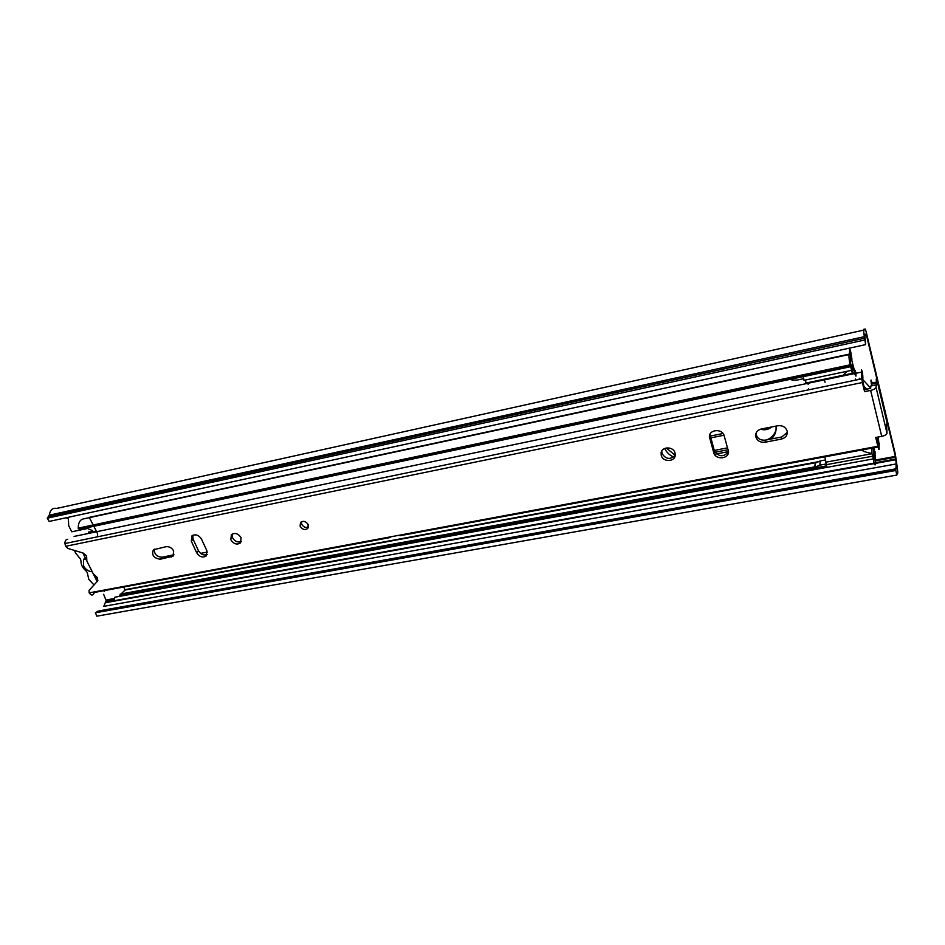 <?xml version="1.0" encoding="UTF-8"?>
<svg xmlns="http://www.w3.org/2000/svg" width="945" height="945" viewBox="0 0 945 945"><rect width="100%" height="100%" fill="white"/><g stroke="black" fill="none" stroke-linecap="round" stroke-linejoin="round"><path stroke-width="1.42" d="M760.512 429.219C764.753 430.388 768.462 429.632 771.652 426.975M92.575 530.653L87.507 528.479L71.749 531.799L68.701 525.703L68.383 518.899L66.268 517.742M710.569 437.901L723.988 435.243M104.541 591.535L103.619 590.743M103.655 594.299L106.123 600.654L103.808 606.336L896.25 463.948L895.777 470.48L896.829 475.063L897.065 473.492C897.986 474.839 897.974 472.264 897.018 465.767L895.352 454.273L866.518 333.302C865.573 329.486 865.006 328.151 864.84 329.297L864.592 329.923C863.494 327.903 863.399 330.148 864.332 336.692L865.655 344.63L865.23 338.924C864.651 334.849 864.699 333.431 865.384 334.672L865.963 333.998L866.447 335.132L895.364 456.411L896.25 463.948M765.745 440.063L767.624 439.531M723.019 433.519L710.061 436.094M86.03 559.369L83.514 559.416L85.322 557.952L82.817 552.955L86.81 560.928M97.914 580.23L96.969 581.21L93.177 573.65L95.469 578.222L97.559 577.82L93.165 573.627L86.822 560.964L86.609 555.92L83.29 553.097L67.922 548.443L65.654 546.304L862.372 382.536L864.58 391.62L870.628 390.403C873.877 389.612 875.672 388.572 876.027 387.273L876.688 383.138C875.92 378.035 876.145 377.61 877.338 381.886L886.493 420.49C887.213 424.683 887.225 425.971 886.54 424.376L887.012 433.2C886.693 434.558 884.922 435.61 881.709 436.354L870.628 390.403M895.848 468.826L99.568 610.789L95.386 612.785L96.851 616.175L896.829 475.063M95.386 612.785L895.777 470.48M863.695 330.124L56.605 508.457C52.625 507.619 50.179 509.851 49.282 515.167L47.25 518.191L49.164 521.439L865.655 344.63M47.25 518.191L864.51 340.046M58.46 507.619L57.822 508.197M874.527 449.241L874.16 447.694M123.807 586.987L125.059 590.034L119.731 595.279L826.402 466.074M873.605 447.8L874.515 451.509L874.302 457.356C874.538 460.286 874.267 460.794 873.487 458.857L874.03 463.097C875.271 466.18 875.708 465.365 875.318 460.652L875.011 451.45M97.654 534.905L97.17 536.878M851.965 359.998L850.583 353.855L850.547 359.525M849.72 354.032L89.196 517.387L93.224 524.959M93.874 526.27L97.5 533.618M825.068 382.241L824.737 380.93M856.146 373.984L855.449 371.125L855.343 373.062L856.04 375.921M855.343 373.062L854.93 372.141M851.906 359.005L850.783 352.036C849.709 348.067 849.295 347.713 849.555 350.949L849.331 354.505C848.704 355.025 848.917 358.474 849.968 364.864L850.843 366.542L850.346 359.561M855.449 371.125L854.268 369.401M122.637 595.799L123.559 594.582M873.487 458.857L114.865 597.216L114.144 600.725L874.03 463.097M715.034 452.253L728.193 449.714M664.748 448.426C666.497 452.312 669.473 455.183 673.679 457.037M771.262 439C774.876 435.645 776.471 431.605 776.034 426.892L775.916 426.124M849.331 354.505L83.006 519.006C79.817 519.998 78.222 523.034 78.246 528.125L78.293 528.763L80.927 528.999L850.843 366.542M78.293 528.763L850.122 365.68M727.65 447.835L714.243 450.434M776.069 429.715C774.77 434.357 771.734 437.724 766.962 439.827M675.191 455.325L666.213 447.965M787.114 430.955C785.567 426.998 782.436 425.262 777.747 425.758L761.41 428.995C757.559 430.034 755.622 432.326 755.598 435.893C756.626 440.524 759.78 442.638 765.072 442.236L781.373 439.082C785.508 437.948 787.468 435.468 787.256 431.629L787.114 430.955M300.108 526.211C302.412 529.649 304.987 530.369 307.834 528.361L308.2 524.629C305.908 521.203 303.345 520.471 300.498 522.431L300.108 526.211M308.46 527.062C305.648 528.019 303.392 527.062 301.679 524.168L301.42 521.699M173.644 550.947C171.836 547.828 169.344 546.411 166.155 546.683L153.421 549.754C151.377 555.034 153.657 558.2 160.272 559.239L173.1 556.144L173.644 550.947M230.828 539.76C233.734 544.084 236.982 545.1 240.573 542.82L241.093 537.752C238.223 533.452 234.986 532.413 231.383 534.634L230.828 539.76M241.377 541.473C237.809 542.761 234.868 541.509 232.541 537.729L232.269 533.96M661.287 455.573C662.988 462.259 674.824 462.01 675.262 455.254L675.037 452.879C673.383 446.253 661.701 446.371 661.087 452.986L661.287 455.573M675.273 455.183C670.336 459.955 665.894 459.388 661.972 453.482L661.76 451.048M97.548 577.797L97.382 581.258L89.078 590.365L89.161 592.858L877.858 446.276L875.72 437.476L881.709 436.354M876.499 382.052L872.093 382.961C870.877 378.697 870.652 379.11 871.408 384.213L876.688 383.138M876.074 384.934L870.758 386.021L870.688 388.36L864.663 389.588L864.58 391.62M787.327 432.385L781.716 436.968L765.462 440.122C760.182 440.524 757.039 438.421 756.012 433.802L756 433.247M173.986 554.774L162.115 557.219C156.693 556.841 154.118 554.148 154.366 549.128M207.191 554.526C203.671 555.695 200.753 554.408 198.438 550.687L193.111 539.193L192.815 535.248M728.5 451.875C723.386 457.404 718.661 457.002 714.314 450.659L709.943 434.357M878.815 443.205L878.437 438.35C877.586 437.145 877.468 439.082 878.094 444.185L876.263 437.381M864.663 389.588L862.289 379.122C863.08 379.772 863.092 377.386 862.336 371.94L861.427 369.649L861.391 374.125L862.372 382.536M201.545 539.17C198.698 534.917 195.485 533.819 191.918 535.886L191.303 541.202L196.654 552.719C199.56 556.995 202.797 558.058 206.353 555.884L206.872 550.734L201.545 539.17M724.165 435.739C722.429 428.38 709.258 429.243 709.376 436.673L713.77 452.761C715.542 460.168 728.938 459.128 728.5 451.592L724.165 435.739M74.064 536.441L861.71 372.07M89.161 592.858C91.358 595.87 93.118 595.728 94.441 592.444L390.427 537.492M877.858 446.276C879.015 450.505 879.405 450.682 879.027 446.796L879.228 443.122M67.697 539.288C65.866 539.406 64.933 540.823 64.921 543.54L65.654 546.304M83.514 559.416L83.491 565.913C85.558 569.504 88.476 571.465 92.232 571.772M94.016 584.943L88.795 579.38L87.259 572.505L85.83 570.733C82.546 567.862 80.927 564.661 80.998 561.117L80.549 559.133L75.458 552.872L74.56 550.451M96.378 531.362L88.452 532.047M873.393 447.835L873.806 459.553M850.89 357.364L850.748 360.293L850.24 359.667M852.024 365.609L852.685 365.467L851.953 364.758L852.071 372.436L850.713 366.66L803.274 376.665L804.006 380.315L851.457 370.357M871.881 448.119L871.975 453.553L873.369 458.88M872.578 448.745L872.518 448.001M855.91 376.157L851.008 357.34M852.685 365.467L854.882 374.645M855.426 378.945L855.355 380.173M826.922 467.35L824.902 456.837M808.436 389.872L808.601 388.643M807.774 382.654L808.152 384.379M805.719 379.949L805.79 383.068L843.33 375.224M866.848 389.139L863.824 386.162M825.989 464.751L872.53 456.234M871.975 453.553C865.821 452.277 862.454 451.084 861.864 449.985M843.342 375.165L854.493 372.838M847.133 371.255L843.353 374.941M862.537 379.299L870.699 388.123M814.247 467.846L815.488 463.062L820.272 460.912L819.847 465.141L815.051 467.161L814.188 468.377M819.847 465.141L825.824 464.042M820.272 460.912L825.103 460.014M790.634 379.252L792.205 380.162L797.533 379.984L803.652 378.697M105.923 600.04L114.605 598.457M875.271 460.073L895.364 456.411M864.84 335.487L866.447 335.132M96.992 611.403L895.836 469.039M105.202 602.78L874.243 463.629M875.472 463.404L895.801 459.731M105.816 602.119L114.168 600.607M875.46 462.707L895.789 459.022M48.762 516.49L864.498 338.239M49.282 515.167L864.332 336.692M125.118 589.656L818.453 461.715M873.7 451.509L874.479 451.367M89.492 517.387L849.709 354.127M120.169 594.121L814.342 466.948M125.023 590.046L816.693 462.507M200.564 553.38L207.321 552.069M714.467 454.321L728.5 451.615M876.027 387.273L887.012 433.2M399.924 535.732L878.035 446.973M710.179 436.543L709.624 438.622M714.314 450.659L713.77 452.761M193.111 539.193L191.303 541.202M198.438 550.687L196.654 552.719M162.115 557.219L160.272 559.239M172.935 555.128L171.104 557.148M765.462 440.122L765.072 442.236M781.716 436.968L781.373 439.082M859.288 378.307L859.229 379.37M814.153 468.141L826.343 465.909M815.488 463.062L815.051 467.161M357.446 483.084L354.966 483.592M106.123 600.654L114.475 599.13M875.342 460.888L895.541 457.215M125.153 589.763L817.897 461.963M873.688 451.663L874.515 451.509M78.246 528.125L849.968 364.864M855.367 370.842L855.26 372.779M64.921 543.54L861.604 378.886M709.931 434.606L709.376 436.673M661.677 451.178L661.087 452.986M756.012 433.802L755.598 435.893M825.457 462.259L871.999 453.694"/></g></svg>
